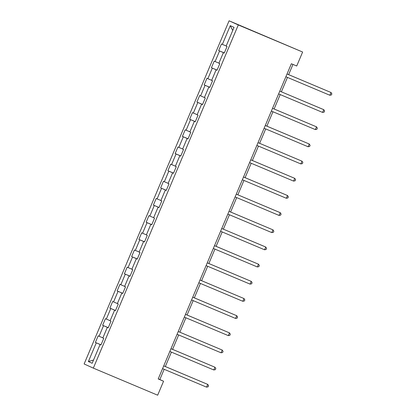 <?xml version="1.0" encoding="UTF-8"?>
<svg xmlns="http://www.w3.org/2000/svg" width="416" height="416" viewBox="0 0 416 416"><rect width="100%" height="100%" fill="white"/><g stroke="black" fill="none" stroke-linecap="round" stroke-linejoin="round"><path stroke-width="0.62" d="M229.091 20.8L84.131 363.974L93.33 368.124L238.295 24.95L229.091 20.8L302.624 52.026L238.295 24.95M100.979 344.937L100.058 344.562L100.968 344.968L103.756 338.364L102.846 337.958L107.312 327.392L108.217 327.798L111.01 321.194L110.1 320.788L114.566 310.222L115.471 310.627L118.264 304.023L117.354 303.618L121.815 293.051L122.725 293.462L125.512 286.858L124.608 286.447L129.069 275.881L129.979 276.292L132.766 269.688L131.862 269.277L136.323 258.71L137.228 259.121L140.02 252.517L139.11 252.106L143.577 241.54L144.482 241.951L147.274 235.347L146.364 234.936L150.826 224.37L151.736 224.78L154.523 218.176L153.618 217.766L158.08 207.199L158.99 207.61L161.777 201.006L160.872 200.595L165.334 190.034L166.244 190.44L169.031 183.836L168.121 183.43L172.588 172.864L173.493 173.269L176.285 166.665L175.375 166.26L179.837 155.693L180.747 156.099L183.539 149.495L182.629 149.089L187.091 138.523L188.001 138.934L190.788 132.33L189.883 131.919L194.345 121.352L195.255 121.763L198.042 115.159L197.132 114.748L201.599 104.182L202.504 104.593L205.296 97.989L204.386 97.578L208.853 87.012L209.758 87.422L212.55 80.818L211.64 80.408L216.102 69.841L217.012 70.252L219.799 63.648L218.894 63.237L223.356 52.671L224.266 53.082L227.053 46.478L226.148 46.067L234.052 27.357L230.266 25.652L232.742 30.456M100.058 344.562L92.154 363.272L88.374 361.566L96.278 342.857L95.368 342.446L101.026 344.828M230.266 25.652L222.368 44.366L221.458 43.956L218.665 50.56L219.575 50.97L215.114 61.537L214.204 61.126L211.416 67.73L212.321 68.141L207.86 78.702L206.95 78.296L204.162 84.9L205.072 85.306L200.606 95.872L199.701 95.467L196.908 102.071L197.818 102.476L193.352 113.043L192.447 112.637L189.654 119.241L190.564 119.647L186.103 130.213L185.193 129.802L182.406 136.406L183.31 136.817L178.849 147.384L177.939 146.973L175.152 153.577L176.056 153.988L171.595 164.554L170.685 164.143L167.898 170.747L168.808 171.158L164.341 181.724L163.436 181.314L160.644 187.918L161.554 188.328L157.092 198.895L156.182 198.484L153.39 205.088L154.3 205.499L149.838 216.065L148.928 215.654L146.141 222.258L147.046 222.669L142.584 233.236L141.674 232.825L138.887 239.429L139.797 239.834L135.33 250.401L134.425 249.995L131.633 256.599L132.543 257.005L128.076 267.571L127.171 267.166L124.379 273.77L125.289 274.175L120.827 284.742L119.917 284.331L117.13 290.935L118.035 291.346L113.573 301.912L112.663 301.501L109.876 308.105L110.781 308.516L106.319 319.082L105.414 318.672L102.622 325.276L103.532 325.686L99.065 336.253L98.16 335.842L95.368 342.446M302.624 52.026L296.722 66.004L291.361 63.747L158.205 378.966L163.566 381.222L159.838 379.543L164.164 369.299M108.233 327.772L107.312 327.392M99.065 336.253L102.882 337.88M103.532 325.686L108.259 327.704M115.487 310.601L114.566 310.222M106.319 319.082L110.136 320.71M110.781 308.516L115.513 310.534M122.736 293.431L121.815 293.051M113.573 301.912L117.385 303.54M118.035 291.346L122.767 293.363M129.99 276.26L129.069 275.881M120.827 284.742L124.639 286.369M125.289 274.175L130.016 276.193M137.244 259.09L136.323 258.71M128.076 267.571L131.893 269.199M132.543 257.005L137.27 259.022M144.498 241.92L143.577 241.54M135.33 250.401L139.147 252.028M139.797 239.834L144.524 241.852M151.746 224.749L150.826 224.37M142.584 233.236L146.396 234.858M147.046 222.669L151.778 224.682M159 207.579L158.08 207.199M149.838 216.065L153.65 217.688M154.3 205.499L159.032 207.516M166.254 190.408L165.334 190.034M157.092 198.895L160.904 200.522M161.554 188.328L166.28 190.346M173.508 173.243L172.588 172.864M164.341 181.724L168.158 183.352M168.808 171.158L173.534 173.176M180.762 156.073L179.837 155.693M171.595 164.554L175.406 166.182M176.056 153.988L180.788 156.005M188.011 138.902L187.091 138.523M178.849 147.384L182.66 149.011M183.31 136.817L188.042 138.835M195.265 121.732L194.345 121.352M186.103 130.213L189.914 131.841M190.564 119.647L195.291 121.664M202.519 104.562L201.599 104.182M193.352 113.043L197.168 114.67M197.818 102.476L202.545 104.494M209.773 87.391L208.853 87.012M200.606 95.872L204.422 97.5M205.072 85.306L209.799 87.324M217.022 70.221L216.102 69.841M207.86 78.702L211.671 80.33M212.321 68.141L217.053 70.153M224.276 53.05L223.356 52.671M215.114 61.537L218.925 63.159M219.575 50.97L224.307 52.988M222.368 44.366L226.179 45.989M163.566 381.222L157.664 395.2L93.33 368.124M165.329 366.532L171.413 352.128M172.583 349.362L178.667 334.958M179.837 332.192L185.921 317.788M187.091 315.021L193.175 300.617M194.345 297.851L200.424 283.447M201.594 280.68L207.678 266.282M208.848 263.51L214.932 249.111M216.102 246.34L222.186 231.941M223.356 229.174L229.44 214.77M230.604 212.004L236.688 197.6M237.858 194.834L243.942 180.43M245.112 177.663L251.196 163.259M252.366 160.493L258.45 146.089M259.615 143.322L265.699 128.918M266.869 126.152L272.953 111.753M274.123 108.982L280.207 94.583M281.377 91.811L287.461 77.412M288.631 74.646L292.952 64.412M88.374 361.566L93.527 360.017M96.278 342.857L101.005 344.874M158.246 378.872L159.838 379.543M218.665 50.56L224.323 52.941M211.416 67.73L217.069 70.112M204.162 84.9L209.82 87.282M196.908 102.071L202.566 104.447M189.654 119.241L195.312 121.618M182.406 136.406L188.058 138.788M175.152 153.577L180.809 155.958M167.898 170.747L173.555 173.129M160.644 187.918L166.301 190.299M153.39 205.088L159.047 207.47M146.141 222.258L151.798 224.64M138.887 239.429L144.544 241.81M131.633 256.599L137.29 258.976M124.379 273.77L130.036 276.146M117.13 290.935L122.782 293.316M109.876 308.105L115.534 310.487M102.622 325.276L108.28 327.657M287.035 73.991L331.011 92.503L329.852 95.254L285.87 76.742M287.04 73.975L331.011 92.503L331.869 93.829L331.406 94.931L329.852 95.254M322.598 112.424L324.152 112.102L324.62 110.999L323.762 109.673L323.138 109.392L279.786 91.146L323.762 109.673L322.598 112.424L278.616 93.912M272.527 108.332L316.508 126.838L315.344 129.594L271.362 111.082M272.532 108.316L316.508 126.838L317.366 128.17L316.904 129.267L315.344 129.594M265.273 125.502L309.254 144.009L308.095 146.76L264.113 128.253M265.283 125.486L309.254 144.009L310.112 145.34L309.65 146.437L308.095 146.76M300.841 163.93L302.396 163.608L302.858 162.51L302 161.179L258.029 142.652L302 161.179L300.841 163.93L256.859 145.423M250.77 159.838L294.752 178.35L293.587 181.1L249.605 162.594M250.775 159.822L294.752 178.35L295.61 179.676L295.142 180.778L293.587 181.1M243.516 177.008L287.498 195.52L286.333 198.271L242.351 179.759M243.521 176.992L287.498 195.52L288.356 196.846L287.888 197.948L286.333 198.271M279.079 215.441L280.639 215.119L281.102 214.016L280.244 212.69L279.62 212.41L236.267 194.163L280.244 212.69L279.079 215.441L235.102 196.929M229.008 211.349L272.99 229.861L271.83 232.612L227.848 214.1M229.018 211.333L272.99 229.861L273.848 231.187L273.385 232.289L271.83 232.612M264.576 249.782L266.131 249.46L266.599 248.357L265.736 247.031L265.117 246.75L221.764 228.504L265.736 247.031L264.576 249.782L220.594 231.27M214.505 245.69L258.487 264.202L257.322 266.952L213.34 248.44M214.51 245.674L258.487 264.202L259.345 265.528L258.877 266.63L257.322 266.952M207.251 262.86L251.233 281.367L250.068 284.123L206.092 265.611M207.256 262.844L251.233 281.367L252.091 282.698L251.628 283.795L250.068 284.123M199.997 280.03L243.979 298.537L242.819 301.288L198.838 282.781M200.008 280.015L243.979 298.537L244.837 299.868L244.374 300.966L242.819 301.288M192.743 297.201L236.725 315.708L235.565 318.458L191.584 299.952M192.754 297.18L236.725 315.708L237.583 317.039L237.12 318.136L235.565 318.458M185.494 314.366L229.476 332.878L228.311 335.629L184.33 317.122M185.5 314.35L229.476 332.878L230.334 334.204L229.866 335.306L228.311 335.629M178.24 331.536L222.222 350.048L221.057 352.799L177.076 334.287M178.246 331.521L222.222 350.048L223.08 351.374L222.612 352.477L221.057 352.799M170.986 348.707L214.968 367.219L213.803 369.97L169.827 351.458M170.992 348.691L214.968 367.219L215.826 368.545L215.363 369.647L213.803 369.97M163.732 365.877L207.714 384.389L206.554 387.14L162.573 368.628M163.743 365.862L207.714 384.389L208.572 385.715L208.109 386.818L206.554 387.14"/></g></svg>
